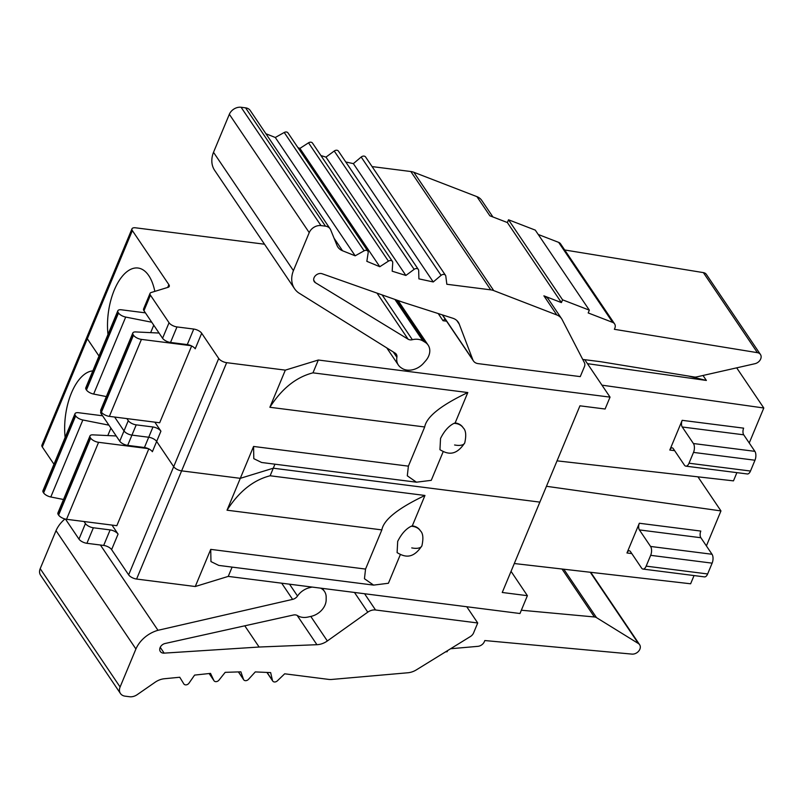 <?xml version="1.0" encoding="UTF-8"?>
<svg xmlns="http://www.w3.org/2000/svg" width="804" height="804" viewBox="0 0 804 804"><rect width="100%" height="100%" fill="white"/><g stroke="black" fill="none" stroke-linecap="round" stroke-linejoin="round"><path stroke-width="1.21" d="M546.459 486.289L720.957 510.922L706.394 545.906M694.053 575.563L690.626 583.784L514.299 563.534M720.957 510.922L697.942 476.832M639.331 523.253L626.959 552.971A4.854 2.382 -82.7 0 1 629.331 550.77A4.854 2.382 -82.7 0 1 630.406 551.524L641.572 568.056A6.462 3.176 97.3 0 0 642.999 569.071L704.475 576.89A6.462 3.176 -82.7 0 0 707.641 573.955L712.133 563.152A6.462 3.176 -82.7 0 0 712.032 554.268L700.877 537.735A4.854 2.382 97.3 0 1 700.797 531.072L639.331 523.253A4.854 2.382 -82.7 0 0 639.401 529.916L650.567 546.449A6.462 3.176 97.3 0 1 650.667 555.333L646.165 566.137A6.462 3.176 97.3 0 1 642.999 569.071M65.466 519.103L78.973 539.112A6.462 2.754 22.6 0 0 86.912 543.303L103.676 545.434A6.462 2.754 -157.4 0 1 111.615 549.634L128.65 574.86L173.684 466.672L156.649 441.436A6.462 2.754 22.6 0 0 148.71 437.245L131.946 435.115L148.71 437.245L152.981 426.984A6.462 2.754 22.6 0 1 160.921 431.175L156.649 441.436A6.462 2.754 22.6 0 0 148.71 437.245L144.439 447.516L127.675 445.376A6.462 2.754 22.6 0 1 119.736 441.185L101.113 413.618A6.462 2.754 22.6 0 1 100.741 411.839L100.932 411.387M119.736 441.185L124.007 430.924A6.462 2.754 22.6 0 0 131.946 435.115A6.462 2.754 -157.4 0 1 124.007 430.924L114.63 417.045L124.007 430.924L128.278 420.663A6.462 2.754 -157.4 0 0 136.218 424.854L152.981 426.984M463.094 427.658A16.16 12.291 146 0 0 462.923 427.396A16.16 12.291 146 0 0 455.144 422.934L467.797 392.543L312.977 372.845L318.314 360.021L285.33 370.131L226.658 362.674A6.462 2.754 -157.4 0 1 218.718 358.483L201.683 333.248A6.462 2.754 22.6 0 0 193.744 329.057L176.98 326.926A6.462 2.754 -157.4 0 1 169.041 322.736L150.428 295.158A6.462 2.754 -157.4 0 1 150.047 293.39A6.462 2.754 -157.4 0 1 151.182 292.505L168.106 287.309A6.462 2.754 22.6 0 0 169.252 286.425A6.462 2.754 22.6 0 0 168.87 284.656L132.358 230.587L87.324 338.775L98.992 356.051L87.324 338.775A6.462 2.754 -157.4 0 1 86.943 336.997L41.908 445.195A6.462 2.754 22.6 0 0 42.29 446.964L53.958 464.24M511.042 571.353L527.394 595.684L502.249 592.478L539.866 502.118L273.28 468.209L240.295 478.33L273.28 468.209L274.948 464.189M443.205 451.627L431.256 480.34L416.442 482.189L261.612 462.491L253.803 458.662L253.572 446.451L240.295 478.33L181.624 470.863L240.295 478.33L227.029 510.198C239.009 491.515 253.381 480.038 270.134 475.767L273.28 468.209L539.866 502.118L579.945 405.819L605.1 409.015L610.045 397.126L584.769 359.689M144.439 447.516A6.462 2.754 -157.4 0 1 152.378 451.707L156.649 441.436L173.684 466.672A6.462 2.754 22.6 0 0 181.624 470.863L136.59 579.051A6.462 2.754 22.6 0 1 128.65 574.86M111.987 525.082L118.077 534.097A6.462 2.754 22.6 0 0 110.138 529.906L93.375 527.776A6.462 2.754 -157.4 0 1 85.435 523.585L84.048 521.525M148.8 448.893L116.831 525.695L66.531 519.294A6.462 2.754 22.6 0 1 58.602 515.103L90.641 438.12A6.462 2.754 -157.4 0 0 98.58 442.311L148.227 448.622M92.822 370.885A48.491 23.808 -82.7 0 0 65.134 437.396M108.912 425.155L82.852 419.989A6.462 2.754 -157.4 0 1 75.656 415.919L75.375 415.497A6.462 2.754 -157.4 0 1 74.993 413.718A6.462 2.754 -157.4 0 1 78.611 412.723L102.57 415.779M116.208 435.969L92.882 434.853A6.462 2.754 -157.4 0 0 89.978 435.919A6.462 2.754 -157.4 0 0 90.36 437.688L90.641 438.12M89.978 435.919L57.928 512.902A6.462 2.754 22.6 0 0 58.31 514.681L58.602 515.103M74.993 413.718L42.944 490.711A6.462 2.754 22.6 0 0 43.326 492.48L43.617 492.912A6.462 2.754 22.6 0 0 50.803 496.983L63.506 499.495M400.362 554.549L388.412 583.262L373.599 585.111L364.453 578.729L365.549 569.071L381.85 529.896C383.679 519.736 398.04 508.259 424.954 495.465L412.301 525.856A16.16 12.291 146 0 1 420.08 530.318L420.432 530.841A16.16 12.291 -34 0 0 411.176 526.268L412.301 525.856M373.599 585.111L218.768 565.413L210.96 561.584L210.728 549.373L195.261 586.518L136.59 579.051M527.394 595.684L519.977 613.512L228.246 576.398L232.115 567.111M270.134 475.767L424.954 495.465M195.261 586.518L228.246 576.398M413.397 548.177L411.738 547.906L413.397 548.177A15.196 6.462 -157.4 0 0 421.899 545.836C412.593 559.865 404.09 556.77 397.106 552.619L397.689 541.394C401.417 533.916 405.909 528.871 411.176 526.268M466.752 606.739L477.717 622.979L375.538 609.985A9.698 7.377 -34 0 0 367.78 612.156L354.474 592.458M320.665 588.156A16.221 12.331 -34 0 1 324.504 591.463A16.221 12.331 -34 0 1 326.173 597.181L326.163 599.824A16.16 12.291 -34 0 1 325.067 604.95A16.16 12.291 -34 0 1 311.047 616.377L308.032 617.04A16.16 12.291 -34 0 1 297.51 615.613A6.462 4.914 146 0 0 293.299 615.04L165.152 643.481A5.819 4.422 146 0 0 160.107 647.592A5.819 4.422 146 0 0 160.318 651.491A5.819 4.422 146 0 0 164.157 653.129L259.109 647.029L316.927 644.697A16.16 12.291 146 0 0 327.349 640.969L367.78 612.156M259.109 647.029L244.778 625.803M100.399 545.022L157.986 630.306L292.606 599.382A6.462 4.914 146 0 0 297.52 596.025A16.16 12.291 -34 0 1 309.912 587.603A16.221 12.331 -34 0 1 312.223 587.081M309.912 587.603L309.319 586.709M157.986 630.306A27.617 21.004 -34 0 0 135.916 648.989L56.019 530.67A27.617 21.004 146 0 1 64.953 518.982M477.717 622.979L473.566 632.959A6.462 4.914 -34 0 1 470.44 636.507L416.371 669.863A16.16 12.291 -34 0 1 407.889 672.767L331.851 679.44A16.16 12.291 -34 0 1 328.585 679.39L284.686 673.802L277.36 680.847A3.236 2.462 -34 0 1 272.747 681.068A3.236 2.462 -34 0 1 272.466 680.425L270.647 672.606L255.29 671.913L248.496 679.35A3.236 2.462 -34 0 1 243.692 679.762A3.236 2.462 -34 0 1 243.471 679.32L240.878 671.832L225.19 672.345L218.979 680.124A3.236 2.462 -34 0 1 214.005 680.737A3.236 2.462 -34 0 1 213.864 680.486L210.517 673.38L194.598 675.099L189 683.159A3.236 2.462 -34 0 1 183.885 683.983A3.236 2.462 -34 0 1 183.835 683.913L179.754 677.249L164.408 678.737A16.16 12.291 146 0 0 155.132 682.234L137.203 694.656A9.698 7.377 -34 0 1 129.575 696.736L125.102 696.163A9.698 7.377 -34 0 1 120.439 693.49L40.542 575.161A9.698 7.377 146 0 1 40.2 568.669L56.019 530.67M135.916 648.989L120.097 686.998A9.698 7.377 -34 0 0 120.439 693.49M447.647 650.567L447.175 651.712L445.577 651.853M521.344 610.226L594.387 616.959A6.462 4.914 -34 0 1 596.518 617.643L638.416 643.552A6.713 5.105 -34 0 1 639.632 644.718A6.713 5.105 -34 0 1 639.873 649.21A6.713 5.105 -34 0 1 631.944 654.104L484.822 640.547L484.37 641.632A6.462 4.914 -34 0 1 477.847 646.346L450.622 648.738M601.955 385.156L763.8 408L749.238 442.984M736.896 472.641L733.469 480.862L557.041 460.853M763.8 408L736.685 367.84M688.274 376.011L706.374 380.453L587.453 363.659M706.374 380.453L703.008 375.468M682.174 420.331L669.802 450.049A4.854 2.382 -82.7 0 1 672.174 447.848A4.854 2.382 -82.7 0 1 673.249 448.602L684.415 465.134A6.462 3.176 97.3 0 0 685.842 466.149L747.318 473.968A6.462 3.176 -82.7 0 0 750.484 471.033L754.976 460.23A6.462 3.176 -82.7 0 0 754.876 451.345L743.72 434.813A4.854 2.382 97.3 0 1 743.64 428.15L682.174 420.331A4.854 2.382 -82.7 0 0 682.244 426.994L693.41 443.527A6.462 3.176 97.3 0 1 693.51 452.411L689.008 463.215A6.462 3.176 97.3 0 1 685.842 466.149M42.29 446.964L87.324 338.775A6.462 2.754 -157.4 0 1 86.943 336.997L131.987 228.808A6.462 2.754 -157.4 0 1 135.605 227.813L264.516 244.215M218.718 358.483L173.684 466.672A6.462 2.754 22.6 0 0 181.624 470.863L226.658 362.674M285.33 370.131L269.873 407.276C281.852 388.593 296.224 377.116 312.977 372.845M416.442 482.189L407.296 475.807L408.392 466.149L424.693 426.974C426.522 416.814 440.883 405.337 467.797 392.543M154.83 422.16L160.921 431.175M154.82 291.39A48.491 23.808 -82.7 0 0 148.76 275.611A48.491 23.808 -82.7 0 0 138.007 268.023A48.491 23.808 -82.7 0 0 107.977 334.474M191.643 345.971L159.674 422.773L109.374 416.371A6.462 2.754 22.6 0 1 101.445 412.181L133.484 335.198A6.462 2.754 -157.4 0 0 141.424 339.388L191.071 345.7M151.755 322.233L125.695 317.067A6.462 2.754 -157.4 0 1 118.5 312.997L118.218 312.575A6.462 2.754 -157.4 0 1 117.836 310.796A6.462 2.754 -157.4 0 1 121.454 309.801L145.413 312.856M159.051 333.047L135.725 331.931A6.462 2.754 -157.4 0 0 132.821 332.987A6.462 2.754 -157.4 0 0 133.203 334.765L133.484 335.198M117.836 310.796L85.787 387.789A6.462 2.754 22.6 0 0 86.169 389.558L86.45 389.99A6.462 2.754 22.6 0 0 93.646 394.06L106.349 396.573M132.821 332.987L100.771 409.98A6.462 2.754 22.6 0 0 101.153 411.759L101.445 412.181M126.891 418.603L128.278 420.663M132.358 230.587A6.462 2.754 -157.4 0 1 131.987 228.808M318.314 360.021L610.045 397.126M456.24 445.245L454.582 444.984L456.24 445.245A15.196 6.462 -157.4 0 0 464.742 442.914C455.436 456.943 446.934 453.848 439.949 449.697L440.532 438.471C444.26 430.994 448.753 425.949 454.019 423.346L455.144 422.934M150.047 293.39L143.584 308.917A6.462 2.754 22.6 0 0 143.956 310.696L162.579 338.263A6.462 2.754 22.6 0 0 170.518 342.454L187.282 344.594A6.462 2.754 -157.4 0 1 195.221 348.785L201.683 333.248M446.582 321.178L443.034 320.726L438.23 313.56M443.034 320.726L445.064 318.927M442.321 314.877L473.435 360.946A9.698 7.377 -34 0 0 478.099 363.619L580.267 376.614L584.428 366.644A6.462 4.914 -34 0 0 584.418 362.694L562.157 319.63A16.16 12.291 -34 0 0 561.604 318.685L548.68 299.54A16.16 12.291 146 0 0 543.896 295.832L561.413 302.595L507.364 222.547L489.857 215.784L476.933 196.648L413.819 172.267A16.16 12.291 146 0 0 410.834 171.523L372.081 166.589M582.729 359.438L600.879 361.74L694.274 376.996A6.462 4.914 -34 0 0 696.726 376.895L754.896 363.72A6.713 5.105 -34 0 0 760.684 358.976A6.713 5.105 -34 0 0 760.453 354.484A6.713 5.105 -34 0 0 757.418 352.665L703.379 272.616L564.689 249.974M492.922 216.969L481.707 200.357A16.16 12.291 146 0 0 476.933 196.648M330.122 228.838L250.235 110.51A9.698 7.377 146 0 0 245.562 107.836L241.089 107.264A9.698 7.377 146 0 0 229.341 114.299L213.512 152.308L293.41 270.636L309.228 232.627A9.698 7.377 -34 0 1 320.987 225.592L325.459 226.155A9.698 7.377 -34 0 1 330.122 228.838A9.698 7.377 -34 0 1 330.675 229.874L336.987 245.371A16.16 12.291 146 0 0 337.901 247.099A16.16 12.291 146 0 0 342.554 250.768L355.177 255.813L364.122 250.808A3.236 2.462 -34 0 1 367.87 251.22A3.236 2.462 -34 0 1 368.172 252.727L366.835 261.33L379.8 266.717L388.422 261.139A3.236 2.462 -34 0 1 392.402 261.421A3.236 2.462 -34 0 1 392.734 262.707L392.181 271.199L405.879 275.45L414.13 269.35A3.236 2.462 -34 0 1 418.341 269.471A3.236 2.462 -34 0 1 418.673 270.536L418.904 278.857L433.255 281.953L441.074 275.36A3.236 2.462 -34 0 1 445.496 275.31A3.236 2.462 -34 0 1 445.808 276.164L446.843 284.264L490.741 289.852A16.16 12.291 -34 0 1 493.726 290.596L556.82 314.967A16.16 12.291 -34 0 1 561.604 318.685M445.496 275.31L365.599 156.991A3.236 2.462 146 0 0 361.187 157.031L353.368 163.624L345.76 161.986M433.255 281.953L353.368 163.624M418.341 269.471L338.444 151.142A3.236 2.462 146 0 0 334.233 151.021L325.982 157.122L320.927 155.554M405.879 275.45L325.982 157.122M392.402 261.421L312.505 143.092A3.236 2.462 146 0 0 308.525 142.821L299.902 148.398L297.872 147.554M379.8 266.717L299.902 148.398M367.87 251.22L287.983 132.891A3.236 2.462 146 0 0 284.224 132.479L275.29 137.484L265.923 133.745M355.177 255.813L275.29 137.484M473.435 360.946A9.698 7.377 -34 0 1 472.832 359.79L459.245 324.112A16.16 12.291 146 0 0 458.25 322.183A16.16 12.291 146 0 0 452.813 318.233L402.663 302.163L322.072 273.732A5.819 4.422 146 0 0 314.062 277.732A5.819 4.422 146 0 0 314.274 281.631A5.819 4.422 146 0 0 315.349 282.656L408.12 339.198A6.462 4.914 146 0 0 412.362 339.7A16.16 12.291 -34 0 1 422.954 340.956L425.135 342.283A16.16 12.291 -34 0 1 428.14 345.127A16.16 12.291 -34 0 1 428.713 355.951A16.16 12.291 -34 0 1 425.648 360.825L423.567 363.197A16.221 12.331 -34 0 1 401.367 367.89A16.16 12.291 -34 0 1 398.362 365.046A16.16 12.291 -34 0 1 396.885 357.318A6.462 4.914 146 0 0 396.292 354.232A6.462 4.914 146 0 0 395.126 353.117L298.495 292.767A27.617 21.004 -34 0 1 294.555 288.706A27.617 21.004 -34 0 1 293.41 270.636M213.512 152.308A27.617 21.004 146 0 0 214.668 170.388L294.555 288.706M612.688 322.404L558.639 242.366A6.462 4.914 146 0 1 560.559 243.843L614.598 323.891A6.462 4.914 -34 0 0 612.688 322.404L588.186 312.937L589.342 310.163L562.569 299.822L561.413 302.595M614.598 323.891A6.462 4.914 -34 0 1 614.829 328.223L614.377 329.308L757.418 352.665M507.364 222.547L508.52 219.783L562.569 299.822M760.453 354.484L706.404 274.445A6.713 5.105 146 0 0 703.379 272.616M558.639 242.366L538.238 234.477M589.342 310.163L535.293 230.125L508.52 219.783M631.793 553.584L626.959 552.971M646.165 566.137L707.641 573.955M712.133 563.152L650.667 555.333M650.567 546.449L712.032 554.268M700.877 537.735L639.401 529.916M118.077 534.097L111.615 549.634M107.806 435.567L110.912 428.12M90.36 437.688L58.31 514.681M98.58 442.311L66.531 519.294M75.375 415.497L43.326 492.48M43.617 492.912L75.656 415.919M82.852 419.989L50.803 496.983M381.85 529.896L227.029 510.198M210.728 549.373L365.549 569.071M78.973 539.112L85.435 523.585M93.375 527.776L86.912 543.303M103.676 545.434L110.138 529.906M364.574 593.744L375.538 609.985M310.786 616.437L327.349 640.969M316.927 644.697L297.148 615.402M160.227 647.32L164.157 653.129M297.52 596.025L289.53 584.196M292.606 599.382L281.681 583.191M40.2 568.669L120.097 686.998M209.171 673.531L213.864 680.486M238.476 671.913L243.471 679.32M267.079 672.445L272.466 680.425M638.416 643.552L590.277 572.257M563.815 569.222L596.518 617.643M594.387 616.959L562.016 569.011M101.616 412.422L101.113 413.618M136.218 424.854L127.675 445.376M674.636 450.662L669.802 450.049M743.72 434.813L682.244 426.994M689.008 463.215L750.484 471.033M754.976 460.23L693.51 452.411M693.41 443.527L754.876 451.345M424.693 426.974L269.873 407.276M253.572 446.451L408.392 466.149M167.714 287.43L168.87 284.656M141.424 339.388L109.374 416.371M150.649 332.645L153.745 325.188M118.218 312.575L86.169 389.558M86.45 389.99L118.5 312.997M125.695 317.067L93.646 394.06M133.203 334.765L101.153 411.759M454.019 423.346A16.16 12.291 -34 0 1 463.275 427.919L462.923 427.396M187.282 344.594L193.744 329.057M150.428 295.158L143.956 310.696M162.579 338.263L169.041 322.736M176.98 326.926L170.518 342.454M413.819 172.267L493.726 290.596M556.82 314.967L543.896 295.832M490.741 289.852L410.834 171.523M441.074 275.36L361.187 157.031M414.13 269.35L334.233 151.021M388.422 261.139L308.525 142.821M364.122 250.808L284.224 132.479M334.062 238.195L342.554 250.768M325.459 226.155L245.562 107.836M241.089 107.264L320.987 225.592M309.228 232.627L229.341 114.299M396.885 357.318L393.246 351.941M425.135 342.283L396.603 300.023M394.915 299.43L422.954 340.956M412.362 339.7L382.121 294.917M408.12 339.198L376.996 293.108M313.731 280.244L315.349 282.656M459.245 324.112L456.833 320.535M442.552 314.947L472.832 359.79M421.899 545.836C423.567 538.328 423.075 533.333 420.432 530.841M324.504 591.463L322.424 588.377M214.005 680.737L209.14 673.531M243.692 679.762L238.396 671.913M272.747 681.068L266.918 672.435M639.632 644.718L590.749 572.317M464.742 442.914C466.41 435.406 465.918 430.411 463.275 427.919M386.794 347.911L398.362 365.046M398.03 300.525L428.14 345.127"/></g></svg>
